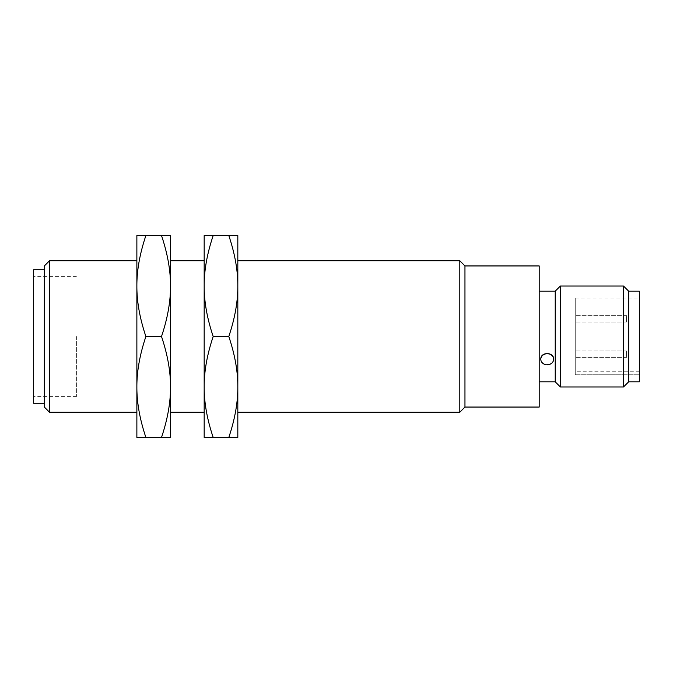 <?xml version="1.0" encoding="UTF-8"?>
<svg xmlns="http://www.w3.org/2000/svg" width="673" height="673" viewBox="0 0 673 673"><rect width="100%" height="100%" fill="white"/><g stroke="black" fill="none" stroke-linecap="round" stroke-linejoin="round"><path stroke-width="0.5" stroke-dasharray="3.37 2.52" d="M626.529 316.554L626.529 322.031L626.529 316.554M626.529 356.446L626.529 350.97L626.529 356.446M575.247 321.088L575.247 315.62L575.247 321.088M575.247 351.912L575.247 357.38L575.247 351.912M575.247 374.777L575.247 298.038L575.247 374.777L639.35 374.777L575.247 374.777M76.386 336.5L76.386 396.599L76.386 336.5M639.35 374.777L639.35 336.5L639.35 374.777M639.35 291.182L639.35 381.818M33.65 269.722L33.65 403.278M628.666 381.818L628.666 291.182M44.334 407.056L44.334 265.944M623.501 286.025L623.501 386.975M560.382 386.975L560.382 286.025M49.491 412.213L49.491 260.788M555.225 381.818L555.225 291.182M553.627 359.155C553.24 362.453 551.103 364.228 547.216 364.48C543.321 364.228 541.185 362.453 540.806 359.155M136.871 336.5L136.871 437.45L145.89 437.45C139.816 419.388 136.804 402.563 136.871 386.975C136.804 371.387 139.816 354.562 145.89 336.5C139.816 318.438 136.804 301.613 136.871 286.025L136.871 336.5M539.199 265.944L539.199 407.056M136.871 235.55L136.871 286.025C136.804 270.437 139.816 253.612 145.89 235.55L136.871 235.55M464.959 265.944L464.959 407.056M145.89 336.5L161.503 336.5C167.577 354.562 170.589 371.387 170.521 386.975C170.589 402.563 167.577 419.388 161.503 437.45L170.521 437.45L170.521 286.025C170.589 301.613 167.577 318.438 161.503 336.5M145.89 437.45L161.503 437.45M145.89 235.55L161.503 235.55C167.577 253.612 170.589 270.437 170.521 286.025L170.521 235.55L161.503 235.55M459.802 260.788L459.802 412.213M237.821 336.5L237.821 235.55L228.803 235.55C234.877 253.612 237.889 270.437 237.821 286.025C237.889 301.613 234.877 318.438 228.803 336.5C234.877 354.562 237.889 371.387 237.821 386.975L237.821 336.5M170.521 336.5L170.521 260.788L170.521 336.5M237.821 437.45L237.821 386.975C237.889 402.563 234.877 419.388 228.803 437.45L237.821 437.45M213.19 235.55L204.171 235.55L204.171 286.025C204.104 270.437 207.116 253.612 213.19 235.55L228.803 235.55M204.171 336.5L204.171 437.45L213.19 437.45C207.116 419.388 204.104 402.563 204.171 386.975C204.104 371.387 207.116 354.562 213.19 336.5C207.116 318.438 204.104 301.613 204.171 286.025L204.171 336.5M228.803 437.45L213.19 437.45M228.803 336.5L213.19 336.5M626.529 315.62L575.247 315.62L626.529 315.62M626.529 322.031L575.247 322.031L626.529 322.031M626.529 357.38L575.247 357.38L626.529 357.38M626.529 350.97L575.247 350.97L626.529 350.97M639.35 371.218L575.247 371.218M575.247 298.038L639.35 298.038M76.386 396.599L33.65 396.599M76.386 276.401L33.65 276.401"/><path stroke-width="1.01" d="M628.666 381.818L639.35 381.818L639.35 291.182L628.666 291.182L628.666 381.818L623.501 386.975L623.501 286.025L628.666 291.19M44.334 403.278L33.65 403.278L33.65 269.722L44.334 269.722M44.334 336.5L44.334 407.056L49.491 412.213L49.499 260.788L44.334 265.944L44.334 336.5M539.199 291.182L555.225 291.182L560.382 286.025L560.382 386.975L623.501 386.975M553.627 359.264A6.41 5.552 180 0 0 547.216 353.712A6.41 5.552 180 0 0 540.806 359.264A6.41 5.552 180 0 0 547.216 364.816A6.41 5.552 180 0 0 553.627 359.264L553.627 359.155C554.014 351.752 540.411 351.752 540.806 359.155L540.806 359.264M555.225 291.182L555.225 381.818L560.382 386.975M136.871 437.45L136.871 235.55L145.89 235.55C139.816 253.612 136.804 270.437 136.871 286.025C136.804 301.613 139.816 318.438 145.89 336.5C139.816 354.562 136.804 371.387 136.871 386.975C136.804 402.563 139.816 419.388 145.89 437.45L136.871 437.45M464.959 265.944L464.959 407.056L539.199 407.056L539.199 265.944L464.959 265.944L459.802 260.788L237.821 260.788M161.503 235.55L170.521 235.55L170.521 437.45L161.503 437.45C167.577 419.388 170.589 402.563 170.521 386.975C170.589 371.387 167.577 354.562 161.503 336.5C167.577 318.438 170.589 301.613 170.521 286.025C170.589 270.437 167.577 253.612 161.503 235.55L145.89 235.55M145.89 437.45L161.503 437.45M145.89 336.5L161.503 336.5M464.959 407.056L459.802 412.213L459.802 260.788M237.821 386.975C237.889 371.387 234.877 354.562 228.803 336.5C234.877 318.438 237.889 301.613 237.821 286.025L237.821 437.45L228.803 437.45C234.877 419.388 237.889 402.563 237.821 386.975M237.821 286.025C237.889 270.437 234.877 253.612 228.803 235.55L237.821 235.55L237.821 286.025M228.803 235.55L213.19 235.55C207.116 253.612 204.104 270.437 204.171 286.025C204.104 301.613 207.116 318.438 213.19 336.5C207.116 354.562 204.104 371.387 204.171 386.975C204.104 402.563 207.116 419.388 213.19 437.45L204.171 437.45L204.171 235.55L213.19 235.55M228.803 336.5L213.19 336.5M228.803 437.45L213.19 437.45M560.382 286.025L623.501 286.025M136.871 260.788L49.491 260.788M136.871 412.213L49.491 412.213M539.199 381.818L555.225 381.818M459.802 412.213L237.821 412.213M204.171 260.788L170.521 260.788M204.171 412.213L170.521 412.213"/></g></svg>
